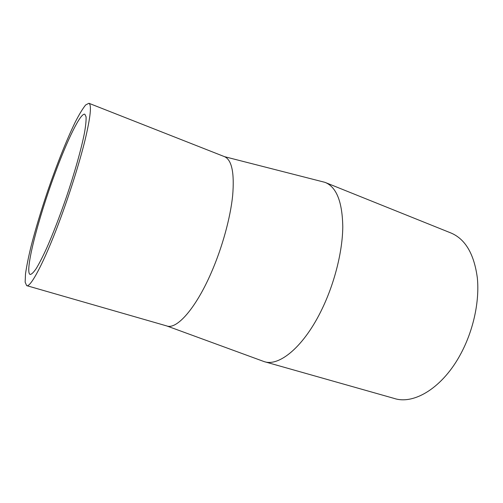 <?xml version="1.0" encoding="UTF-8"?>
<svg xmlns="http://www.w3.org/2000/svg" width="503" height="503" viewBox="0 0 503 503"><rect width="100%" height="100%" fill="white"/><g stroke="black" fill="none" stroke-linecap="round" stroke-linejoin="round"><path stroke-width="0.75" d="M224.439 156.634L224.539 156.672C231.814 159.923 234.524 172.881 232.663 195.554C230.405 217.768 222.339 247.206 211.467 272.217C195.799 308.584 176.654 329.83 166.732 325.931L264.113 361.594C279.297 366.995 304.447 346.24 322.392 308.301C334.835 282.284 342.549 251.022 342.782 226.859C342.361 202.149 336.626 187.393 325.586 182.595L324.863 182.319M54.852 173.856C67.188 140.243 80.637 112.439 84.856 114.256L86.063 116.803C86.258 120.267 85.736 125.593 84.491 132.779C81.423 148.567 74.677 172.636 66.195 197.673C59.561 216.787 53.079 233.562 46.741 247.998C42.786 256.612 39.297 263.44 36.285 268.47C33.613 272.387 31.563 274.374 30.149 274.449C24.232 272.463 38.153 218.667 54.852 173.856M58.958 222.596C69.357 194.963 79.336 163.337 84.969 140.431C90.49 117.186 91.81 104.8 88.924 103.285L85.68 104.938C82.756 108.522 79.267 114.275 75.198 122.204C66.754 139.52 56.814 164.512 47.816 190.65C41.064 210.65 35.462 229.286 31.01 246.552C28.407 257.297 26.571 266.439 25.496 273.965L25.15 282.17L26.646 285.635C30.431 287.886 43.893 262.786 58.958 222.596M264.603 361.732L394.201 398.433C414.007 405.028 442.992 387.606 461.006 353.402C473.543 329.937 479.667 301.027 477.334 277.882C474.153 254.116 465.413 239.177 451.116 233.059L325.586 182.595M88.924 103.285L224.539 156.672L324.881 182.325M26.772 285.666L166.732 325.931"/></g></svg>
